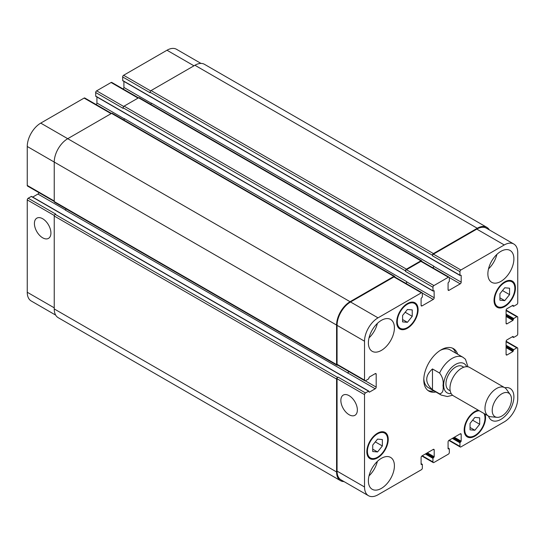 <?xml version="1.0" encoding="UTF-8"?>
<svg xmlns="http://www.w3.org/2000/svg" width="545" height="545" viewBox="0 0 545 545"><rect width="100%" height="100%" fill="white"/><g stroke="black" fill="none" stroke-linecap="round" stroke-linejoin="round"><path stroke-width="0.82" d="M432.464 368.945L439.597 373.059C442.56 376.977 443.705 381.098 443.017 385.41C443.705 390.52 442.56 393.32 439.597 393.817L432.464 389.702L432.464 368.945C424.828 375.859 424.828 382.781 432.464 389.702M467.957 366.819L465.471 359.264L463.025 357.322A21.807 12.59 120 0 0 452.125 358.399A21.807 12.59 120 0 0 439.597 373.059M452.405 348.126A24.532 14.163 -60 0 1 455.736 353.112M433.929 390.881A24.532 14.163 -60 0 1 427.948 390.486M435.857 391.991A24.532 14.163 -60 0 1 428.874 391.106A24.532 14.163 -60 0 1 425.114 371.452A24.532 14.163 -60 0 1 441.137 349.836A24.532 14.163 -60 0 1 453.406 348.616A24.532 14.163 -60 0 1 457.664 354.223M440.149 350.442A21.807 12.59 -60 0 1 450.116 349.87L463.025 357.322M439.597 393.817A21.807 12.59 120 0 0 441.225 395.091L428.309 387.631A21.807 12.59 -60 0 1 423.819 378.714M463.822 367.221L462.405 366.404A13.625 7.868 120 0 0 455.593 367.078A13.625 7.868 120 0 0 446.689 379.088A13.625 7.868 120 0 0 448.78 390.009L450.19 390.826M510.188 394.519L506.557 389.389A16.357 9.442 120 0 0 504.731 387.693L469.701 367.473A16.357 9.442 120 0 0 461.526 368.277A16.357 9.442 120 0 0 450.844 382.692A16.357 9.442 120 0 0 453.351 395.793L488.375 416.019A16.357 9.442 120 0 0 490.759 416.755L497.02 417.334A13.625 7.868 120 0 0 508.662 408.845A13.625 7.868 120 0 0 510.188 394.519A13.625 7.868 120 0 0 501.85 393.79A13.625 7.868 120 0 0 492.544 407.401A13.625 7.868 120 0 0 497.02 417.334M504.731 387.693A16.357 9.442 120 0 0 496.556 388.503A16.357 9.442 120 0 0 485.868 402.912A16.357 9.442 120 0 0 488.375 416.019M42.667 237.804A11.677 6.738 60 0 1 35.044 227.517A11.677 6.738 60 0 1 36.828 218.157A11.677 6.738 60 0 1 48.505 224.901A11.677 6.738 60 0 1 48.505 238.376A11.677 6.738 60 0 1 42.667 237.804M349.113 414.725A11.677 6.738 60 0 1 341.483 404.438A11.677 6.738 60 0 1 343.275 395.084A11.677 6.738 60 0 1 354.945 401.822A11.677 6.738 60 0 1 354.945 415.304A11.677 6.738 60 0 1 349.113 414.725M111.487 113.428L84.788 98.011A1.363 0.783 120 0 0 84.107 98.08L40.739 123.115A19.082 11.016 120 0 0 27.25 146.482L27.25 185.429A1.363 0.783 120 0 0 27.529 186.056L54.234 201.466M96.921 96.983L96.921 103.032A1.363 0.783 -60 0 1 96.145 104.572M138.471 97.848L111.773 82.431A1.363 0.783 120 0 0 111.085 82.499L96.635 90.845A1.363 0.783 120 0 0 95.668 92.514L95.784 96.329L433.064 291.05L434.086 290.723L434.202 297.761A1.363 0.783 -60 0 1 433.234 299.43L422.062 305.881A1.363 0.783 -60 0 1 421.38 305.949A1.363 0.783 -60 0 1 421.094 305.323L421.094 298.537L422.348 296.923L422.348 293.36A1.363 0.783 120 0 0 422.068 292.74A1.363 0.783 120 0 0 421.387 292.808L378.019 317.844A19.082 11.016 120 0 0 364.53 341.211L364.53 380.158A1.363 0.783 120 0 0 364.809 380.778A1.363 0.783 120 0 0 365.491 380.71L368.577 378.932L369.346 377.038L375.226 373.645A1.363 0.783 -60 0 1 375.907 373.577A1.363 0.783 -60 0 1 376.186 374.204L376.186 387.107A1.363 0.783 -60 0 1 375.226 388.776L369.346 392.175L368.577 391.174L365.491 392.952A1.363 0.783 120 0 0 364.53 394.621L364.53 486.978A19.082 11.016 120 0 0 368.481 495.712A19.082 11.016 120 0 0 378.019 494.765L421.387 469.729A1.363 0.783 120 0 0 422.348 468.06L422.348 464.504L421.094 464.333L421.094 457.548A1.363 0.783 -60 0 1 422.062 455.879L433.234 449.421A1.363 0.783 -60 0 1 433.922 449.359A1.363 0.783 -60 0 1 434.202 449.979L434.202 456.765L432.948 458.379L432.948 461.942A1.363 0.783 120 0 0 433.227 462.569A1.363 0.783 120 0 0 433.915 462.501L448.365 454.155A1.363 0.783 120 0 0 449.332 452.486L449.332 448.923L448.079 448.753L448.079 441.968A1.363 0.783 -60 0 1 449.039 440.299L460.218 433.847A1.363 0.783 -60 0 1 460.9 433.779A1.363 0.783 -60 0 1 461.186 434.399L461.186 441.191L459.932 442.806L459.932 446.362A1.363 0.783 120 0 0 460.212 446.989A1.363 0.783 120 0 0 460.893 446.92L504.261 421.885A19.082 11.016 120 0 0 517.75 398.518L517.75 348.446A1.363 0.783 120 0 0 517.471 347.819A1.363 0.783 120 0 0 516.789 347.887L513.703 349.665L512.934 351.559L507.054 354.952A1.363 0.783 -60 0 1 506.373 355.02A1.363 0.783 -60 0 1 506.087 354.4L506.087 341.49A1.363 0.783 -60 0 1 507.054 339.821L512.934 336.428L513.703 337.43L516.789 335.645A1.363 0.783 120 0 0 517.75 333.976L517.75 317.285A1.363 0.783 120 0 0 517.471 316.665A1.363 0.783 120 0 0 516.789 316.734L513.703 318.512L512.934 320.406L507.054 323.798A1.363 0.783 -60 0 1 506.373 323.866A1.363 0.783 -60 0 1 506.087 323.24L506.087 310.33A1.363 0.783 -60 0 1 507.054 308.661L512.934 305.268L513.703 306.27L516.789 304.491A1.363 0.783 120 0 0 517.75 302.822L517.75 252.751A19.082 11.016 120 0 0 513.799 244.017A19.082 11.016 120 0 0 504.261 244.957L460.893 269.993A1.363 0.783 120 0 0 459.932 271.662L459.932 275.225L461.186 275.389L461.186 282.181A1.363 0.783 -60 0 1 460.218 283.85L449.039 290.301A1.363 0.783 -60 0 1 448.358 290.369A1.363 0.783 -60 0 1 448.079 289.749L448.079 282.957L449.332 281.343L449.332 277.786A1.363 0.783 120 0 0 449.046 277.16A1.363 0.783 120 0 0 448.365 277.228L433.915 285.573A1.363 0.783 120 0 0 432.948 287.242L433.064 291.05M123.906 81.409L123.906 87.452A1.363 0.783 -60 0 1 123.129 88.992M200.989 63.418L176.519 49.288A19.082 11.016 120 0 0 166.981 50.235L123.613 75.271A1.363 0.783 120 0 0 122.652 76.94L122.768 80.749L460.041 275.477M31.685 196.67L31.297 196.445L28.211 198.223A1.363 0.783 120 0 0 27.25 199.892L27.25 292.249A19.082 11.016 120 0 0 31.201 300.983L55.672 315.112M38.893 192.61A1.363 0.783 -60 0 1 37.946 194.054L32.707 197.079M402.592 315.466L407.415 309.471L412.231 309.901L412.231 316.325L407.415 322.32L402.592 321.891L402.592 315.466M407.415 322.32L402.592 319.54M412.231 316.325L405.173 312.251M499.922 293.769L504.738 287.774L509.561 288.203L509.561 294.627L504.738 300.622L499.922 300.193L499.922 293.769M504.738 300.622L499.922 297.843M509.561 294.627L502.504 290.553M470.049 423.404L474.865 417.409L479.689 417.838L479.689 424.262L474.865 430.257L470.049 429.828L470.049 423.404M474.865 430.257L470.049 427.471M479.689 424.262L472.631 420.188M372.719 445.102L377.535 439.106L382.358 439.536L382.358 445.96L377.535 451.955L372.719 451.526L372.719 445.102M377.535 451.955L372.719 449.169M382.358 445.96L375.301 441.886M479.287 410.767A14.306 8.264 120 0 0 464.749 429.671A14.306 8.264 120 0 0 467.712 436.225A14.306 8.264 120 0 0 480.738 429.964A14.306 8.264 120 0 0 483.974 413.478M485.023 414.084A15.131 8.734 -60 0 1 480.486 431.102A15.131 8.734 -60 0 1 467.303 436.933A15.131 8.734 -60 0 1 464.17 430.005A15.131 8.734 -60 0 1 478.238 410.167M494.622 300.036A14.306 8.264 120 0 0 497.585 306.59A14.306 8.264 120 0 0 511.898 298.326A14.306 8.264 120 0 0 511.898 281.806A14.306 8.264 120 0 0 500.869 285.641A14.306 8.264 120 0 0 494.622 300.036M494.043 300.37A15.131 8.734 -60 0 1 500.651 285.151A15.131 8.734 -60 0 1 512.307 281.097A15.131 8.734 -60 0 1 512.307 298.565A15.131 8.734 -60 0 1 497.176 307.298A15.131 8.734 -60 0 1 494.043 300.37M397.291 321.734A14.306 8.264 120 0 0 400.255 328.288A14.306 8.264 120 0 0 414.568 320.024A14.306 8.264 120 0 0 414.568 303.504A14.306 8.264 120 0 0 403.538 307.339A14.306 8.264 120 0 0 397.291 321.734M396.712 322.068A15.131 8.734 -60 0 1 403.32 306.849A15.131 8.734 -60 0 1 414.977 302.795A15.131 8.734 -60 0 1 414.977 320.262A15.131 8.734 -60 0 1 399.846 328.996A15.131 8.734 -60 0 1 396.712 322.068M367.419 451.369A14.306 8.264 120 0 0 370.382 457.923A14.306 8.264 120 0 0 384.695 449.659A14.306 8.264 120 0 0 384.695 433.139A14.306 8.264 120 0 0 373.666 436.967A14.306 8.264 120 0 0 367.419 451.369M366.84 451.703A15.131 8.734 -60 0 1 373.448 436.484A15.131 8.734 -60 0 1 385.104 432.43A15.131 8.734 -60 0 1 385.104 449.897A15.131 8.734 -60 0 1 369.973 458.631A15.131 8.734 -60 0 1 366.84 451.703M504.847 387.761A18.401 10.621 -60 0 1 510.086 388.428A18.401 10.621 -60 0 1 510.086 409.67A18.401 10.621 -60 0 1 491.685 420.29A18.401 10.621 -60 0 1 488.497 416.087M487.877 273.89A18.401 10.621 -60 0 1 495.909 255.373A18.401 10.621 -60 0 1 510.086 250.448A18.401 10.621 -60 0 1 510.086 271.689A18.401 10.621 -60 0 1 491.685 282.31A18.401 10.621 -60 0 1 487.877 273.89M368.386 342.88A18.401 10.621 -60 0 1 376.411 324.364A18.401 10.621 -60 0 1 390.595 319.431A18.401 10.621 -60 0 1 390.595 340.68A18.401 10.621 -60 0 1 372.194 351.3A18.401 10.621 -60 0 1 368.386 342.88M368.386 480.86A18.401 10.621 -60 0 1 376.411 462.344A18.401 10.621 -60 0 1 390.595 457.412A18.401 10.621 -60 0 1 390.595 478.66A18.401 10.621 -60 0 1 372.194 489.281A18.401 10.621 -60 0 1 368.386 480.86M488.511 268.903A18.401 10.621 120 0 0 496.883 254.399M369.013 337.893A18.401 10.621 120 0 0 377.385 323.389M369.013 475.867A18.401 10.621 120 0 0 377.385 461.37M364.809 380.778L337.348 364.925A1.363 0.783 -60 0 1 337.062 364.298L337.062 325.351A19.082 11.016 -60 0 1 350.558 301.984L393.919 276.949A1.363 0.783 -60 0 1 394.6 276.88L422.068 292.74M66.095 208.871A1.363 0.783 -60 0 1 65.216 210.023L347.764 372.923A1.363 0.783 120 0 0 348.705 371.479M368.481 495.712L341.013 479.859A19.082 11.016 -60 0 1 337.062 471.118L337.062 378.761A1.363 0.783 -60 0 1 338.029 377.092L365.491 392.952M432.464 255.251A1.363 0.783 -60 0 1 433.432 253.582L477.277 228.266A19.082 11.016 -60 0 1 486.814 227.326L204.464 64.31A19.082 11.016 120 0 0 194.926 65.257L151.081 90.565A1.363 0.783 120 0 0 150.113 92.241L432.464 255.251L432.464 255.809A1.363 0.783 -60 0 1 433.432 254.14L476.793 229.104A19.082 11.016 -60 0 1 486.338 228.157L513.799 244.017M432.941 267.861A1.363 0.783 120 0 0 433.718 266.321L433.718 266.103A1.363 0.783 120 0 1 432.771 267.759M405.487 270.831A1.363 0.783 -60 0 1 406.447 269.162L420.904 260.817A1.363 0.783 -60 0 1 421.585 260.748L139.234 97.732A1.363 0.783 120 0 0 138.553 97.8L124.097 106.146A1.363 0.783 120 0 0 123.136 107.815L405.487 270.831L405.487 271.383A1.363 0.783 -60 0 1 406.447 269.714L420.904 261.368A1.363 0.783 -60 0 1 421.585 261.307L449.046 277.16M405.964 283.441A1.363 0.783 120 0 0 406.74 281.901L406.74 281.676A1.363 0.783 120 0 1 405.787 283.339M344.011 481.582A19.082 11.016 -60 0 1 340.536 480.69A19.082 11.016 -60 0 1 336.585 471.956L336.585 379.041A1.363 0.783 -60 0 1 337.546 377.372L338.029 377.092M347.567 373.032A1.363 0.783 120 0 0 348.534 371.383M337.628 365.089L337.546 365.136A1.363 0.783 -60 0 1 336.865 365.198A1.363 0.783 -60 0 1 336.585 364.578L336.585 325.072A19.082 11.016 -60 0 1 350.074 301.705L393.919 276.39A1.363 0.783 -60 0 1 394.6 276.329A1.363 0.783 -60 0 1 394.887 276.949L394.887 277.044M421.585 260.748A1.363 0.783 -60 0 1 421.864 261.368L421.864 261.464M486.814 227.326A19.082 11.016 -60 0 1 489.328 229.888M394.6 276.329L112.25 113.312A1.363 0.783 120 0 0 111.568 113.38L67.723 138.696A19.082 11.016 120 0 0 54.234 162.063L54.234 201.561A1.363 0.783 120 0 0 54.514 202.188L336.865 365.198M406.74 281.676L124.389 118.667A1.363 0.783 -60 0 1 123.831 119.995M123.136 107.815L123.136 108.373L95.668 92.514M28.211 198.223L55.679 214.083L55.195 214.362A1.363 0.783 120 0 0 54.234 216.031L54.234 308.94A19.082 11.016 120 0 0 58.186 317.674L340.536 480.69M433.718 266.103L151.367 103.087A1.363 0.783 -60 0 1 150.808 104.415M150.113 92.241L150.113 92.793L122.652 76.94M466.697 366.703A16.902 9.756 120 0 0 455.593 364.407A16.902 9.756 120 0 0 443.855 382.392A16.902 9.756 120 0 0 451.185 393.579M337.062 364.298L364.53 380.158M375.226 373.645L376.186 374.204M365.273 380.812L376.186 387.107M347.764 372.923L375.226 388.776M368.965 391.95L369.346 392.175M59.146 212.523L341.497 375.539M341.116 375.314L368.577 391.174M337.062 378.761L364.53 394.621M337.062 471.118L364.53 486.978M433.234 449.421L434.202 449.979M422.252 455.763L432.948 461.942M460.218 433.847L461.186 434.399M449.237 440.19L459.932 446.362M506.087 341.708L516.789 347.887M506.087 345.271L513.703 349.665M506.087 346.164L513.315 350.333M506.087 347.608L512.934 351.559M506.087 346.722L513.315 350.891M506.087 354.4L507.054 354.952M512.934 336.428L513.315 336.647M512.45 336.701L513.315 337.205M506.087 310.555L516.789 316.734M506.087 314.118L513.703 318.512M506.087 315.003L513.315 319.179M506.087 316.454L512.934 320.406M506.087 315.562L513.315 319.738M506.087 323.24L507.054 323.798M512.934 305.268L513.315 305.493M512.45 305.547L513.315 306.052M476.793 229.104L504.261 244.957M433.432 254.14L460.893 269.993M432.464 255.809L459.932 271.662M449.305 277.548L460.218 283.85M433.718 266.321L461.186 282.181M448.079 289.749L449.039 290.301M420.904 261.368L448.365 277.228M406.447 269.714L433.915 285.573M405.487 271.383L432.948 287.242M95.668 96.077L432.948 290.805M422.32 293.128L433.234 299.43M406.74 281.901L434.202 297.761M421.094 305.323L422.062 305.881M393.919 276.949L421.387 292.808M350.558 301.984L378.019 317.844M337.062 325.351L364.53 341.211M54.234 201.01L27.25 185.429M65.393 209.9L37.946 194.054M58.765 212.305L31.297 196.445M54.316 215.52L27.25 199.892M54.234 307.83L27.25 292.249M193.966 65.809L166.981 50.235M150.686 90.899L123.613 75.271M151.353 103.298L123.906 87.452M138.069 98.08L111.085 82.499M123.701 106.473L96.635 90.845M124.369 118.878L96.921 103.032M111.085 113.66L84.107 98.08M350.074 301.705L40.739 123.115M336.585 325.072L27.25 146.482M336.585 364.578L54.234 201.561M111.568 113.38L393.919 276.39M433.813 290.751L434.202 290.969M124.097 106.146L406.447 269.162M138.553 97.8L420.904 260.817M460.798 275.171L461.186 275.389M122.652 80.496L459.932 275.225M151.081 90.565L433.432 253.582M194.926 65.257L477.277 228.266M452.316 438.405L459.932 442.806M453.086 437.962L460.314 442.138M453.569 437.683L460.798 441.859M454.339 437.24L461.186 441.191M448.079 448.753L448.46 448.978M448.079 448.201L448.944 448.699M425.338 453.985L432.948 458.379M426.108 453.542L433.336 457.711M426.585 453.263L433.813 457.432M427.362 452.82L434.202 456.765M421.094 464.333L421.483 464.558M421.094 463.781L421.959 464.279M54.234 308.94L336.585 471.956M54.234 216.031L336.585 379.041M55.195 214.362L337.546 377.372M441.225 395.091L447.343 396.528L452.582 395.261M467.712 436.225L465.26 434.808M511.898 281.806L509.446 280.389M497.585 306.59L495.132 305.173M414.568 303.504L412.115 302.087M400.255 328.288L397.802 326.871M384.695 433.139L382.243 431.722M370.382 457.923L367.93 456.506M368.849 391.147L31.569 196.418M433.227 462.569L421.871 456.008M460.212 446.989L448.855 440.428M517.471 347.819L506.107 341.259M513.431 337.457L512.293 336.796M517.471 316.665L506.107 310.105M513.431 306.297L512.293 305.643M448.079 448.017L449.216 448.671M421.094 463.591L422.232 464.251"/></g></svg>
